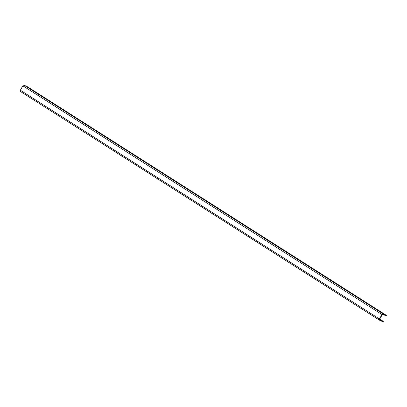 <?xml version="1.0" encoding="UTF-8"?>
<svg xmlns="http://www.w3.org/2000/svg" width="407" height="407" viewBox="0 0 407 407"><rect width="100%" height="100%" fill="white"/><g stroke="black" fill="none" stroke-linecap="round" stroke-linejoin="round"><path stroke-width="0.61" d="M383.323 321.367L383.053 321.845L379.512 320.177A1.094 0.687 -57.5 0 1 379.466 320.151A1.094 0.687 -57.5 0 1 379.431 318.935L381.944 314.504A1.094 0.687 -57.5 0 1 383.109 313.848L386.65 315.511L386.38 315.99L382.839 314.321A0.549 0.346 122.5 0 0 382.259 314.652L379.741 319.083L383.323 321.367L379.782 319.704A0.549 0.346 122.5 0 1 379.741 319.083M379.421 320.121L20.436 91.489A1.094 0.687 -57.5 0 1 20.386 91.458A1.094 0.687 -57.5 0 1 20.35 90.242L22.868 85.811A1.094 0.687 -57.5 0 1 24.033 85.155L27.569 86.823L386.65 315.511M20.35 90.242L379.431 318.935M22.868 85.811L381.944 314.504M24.033 85.155L383.109 313.848M20.386 91.458L379.466 320.151"/></g></svg>
